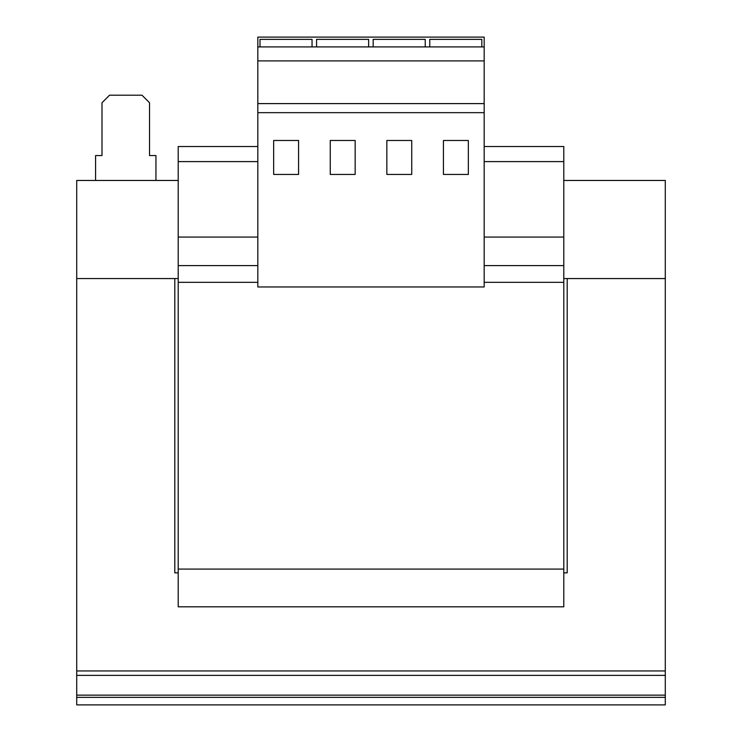 <?xml version="1.0" encoding="UTF-8"?>
<svg xmlns="http://www.w3.org/2000/svg" width="742" height="742" viewBox="0 0 742 742"><rect width="100%" height="100%" fill="white"/><g stroke="black" fill="none" stroke-linecap="round" stroke-linejoin="round"><path stroke-width="1.11" d="M257.817 46.913L257.817 37.1L484.183 37.1L484.183 46.913L257.817 46.913L257.817 286.968L484.183 286.968L484.183 112.663L257.817 112.663M257.817 161.608L178.21 161.608L178.21 606.808L563.79 606.808L563.79 569.077L178.21 569.077M257.817 237.06L178.21 237.06M484.183 146.517L563.79 146.517L563.79 569.077M563.79 282.34L484.183 282.34M257.817 282.34L178.21 282.34M257.817 146.517L178.21 146.517L178.21 161.608M563.79 161.608L484.183 161.608M563.79 237.06L484.183 237.06M563.79 265.59L484.183 265.59M257.817 265.59L178.21 265.59M76.714 704.9L76.714 697.35L665.286 697.35L665.286 704.9L76.714 704.9M665.286 675.368L76.714 675.368L76.714 670.944L665.286 670.944L665.286 697.35M76.714 697.35L76.714 675.368M563.79 572.852L567.194 572.852L567.194 278.565L665.286 278.565L665.286 670.944M178.21 180.464L76.714 180.464L76.714 278.556L174.806 278.565L174.806 572.852L178.21 572.852M178.21 278.556L76.714 278.556L76.714 670.944M563.79 180.464L665.286 180.464L665.286 278.556L563.79 278.556M155.95 180.464L155.95 155.56L149.532 155.56L149.532 102.739L141.982 95.199L109.538 95.199L101.997 102.739L101.997 155.56L95.579 155.56L95.579 180.464M484.183 46.913L484.183 112.663M484.183 60.9L257.817 60.9M484.183 103.611L257.817 103.611M468.341 140.479L443.438 140.479L443.438 174.435L468.341 174.435L468.341 140.479M411.745 140.479L386.842 140.479L386.842 174.435L411.745 174.435L411.745 140.479M355.158 140.479L330.255 140.479L330.255 174.435L355.158 174.435L355.158 140.479M298.562 140.479L273.659 140.479L273.659 174.435L298.562 174.435L298.562 140.479M368.644 46.913L368.644 39.363L316.574 39.363L316.574 46.913M481.827 46.913L481.827 39.363L429.766 39.363L429.766 46.913M425.231 46.913L425.231 39.363L373.17 39.363L373.17 46.913M312.048 46.913L312.048 39.363L259.988 39.363L259.988 46.913M665.286 695.143L76.714 695.143"/></g></svg>
